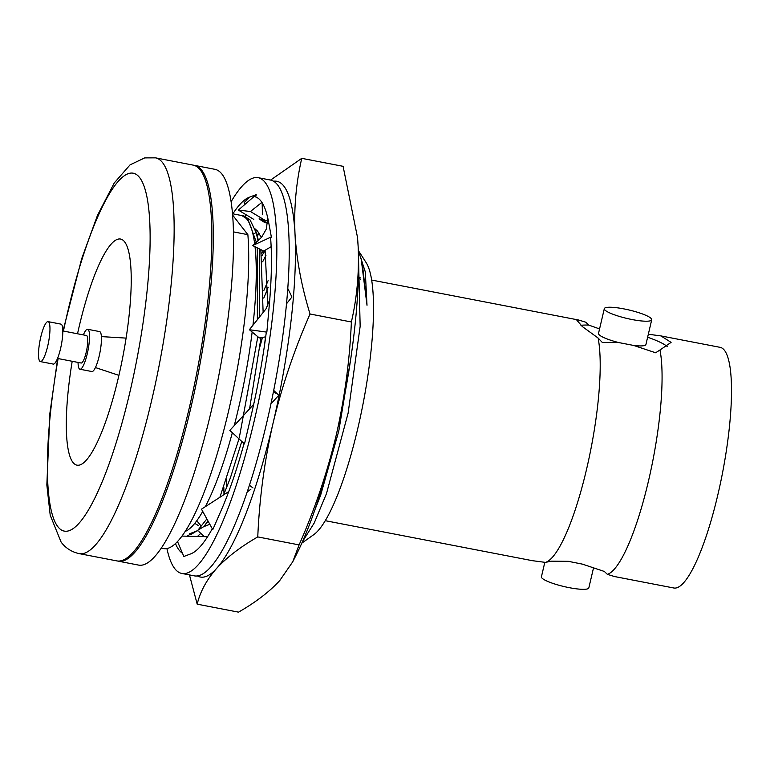 <?xml version="1.0" encoding="UTF-8"?>
<svg xmlns="http://www.w3.org/2000/svg" width="770" height="770" viewBox="0 0 770 770"><rect width="100%" height="100%" fill="white"/><g stroke="black" fill="none" stroke-linecap="round" stroke-linejoin="round"><path stroke-width="1.16" d="M357.424 236.583A201.538 42.918 100.9 0 1 357.53 237.728A201.538 42.918 100.9 0 1 358.127 246.256A201.538 42.918 100.9 0 1 336.124 435.55A201.538 42.918 100.9 0 1 296.325 554.689L292.725 561.811L299.097 544.9C314.853 509.143 327.192 472.684 336.124 435.55C344.642 398.292 349.724 360.437 351.38 321.985C357.049 297.403 359.301 272.156 358.127 246.256L357.501 237.372L343.093 166.32L301.753 158.341L270.607 180.074A201.538 42.918 -79.1 0 1 274.543 386.088A201.538 42.918 -79.1 0 1 194.184 575.835L181.816 573.448A201.538 42.918 -79.1 0 0 262.166 383.701A201.538 42.918 -79.1 0 0 258.239 177.687A201.538 42.918 -79.1 0 0 231.154 201.634M189.459 574.921L197.187 604.161C200.238 591.601 206.707 579.685 216.591 568.443C226.9 557.278 240.625 546.767 257.767 536.921C259.432 498.44 264.514 460.585 273.023 423.365C281.964 386.184 294.313 349.734 310.05 314.006L351.38 321.985M257.767 536.921L299.097 544.9M310.05 314.006C301.619 286.7 296.614 260.058 295.016 234.07C293.842 208.169 296.094 182.923 301.753 158.341M197.187 604.161L238.527 612.15C255.669 602.304 269.394 591.793 279.703 580.628L292.725 561.811M197.38 575.902A201.538 42.918 -79.1 0 0 216.591 568.443A201.538 42.918 -79.1 0 0 273.023 423.365A201.538 42.918 100.9 0 0 295.016 234.07A201.538 42.918 -79.1 0 0 273.6 181.21M265.987 255.245L262.657 261.8M267.662 223.271L261.146 219.296L259.057 218.892M268.201 287.229L263.773 298.106M226.659 479.652L226.592 487.776M263.398 250.876L261.54 253.494M268.104 280.684L263.908 290.348M223.829 487.381L223.983 494.013M263.966 220.374L267.796 220.663M204.397 536.642L198.958 531.675M253.705 404.317L229.845 430.401L239.422 439.256M270.934 403.855L278.779 395.27L273.697 390.38M273.446 391.689L276.161 393.518M229.845 430.401L244.494 443.953L251.155 415.531A182.192 38.798 -79.1 0 0 266.305 332.265L266.853 332.139L269.105 307.114A182.192 38.798 -79.1 0 0 269.269 305.324A182.192 38.798 -79.1 0 0 270.645 238.43L271.338 236.91L268.759 222.944A182.192 38.798 -79.1 0 0 268.576 221.943A182.192 38.798 -79.1 0 0 255.659 196.966L256.217 194.646L249.798 197.062A182.192 38.798 -79.1 0 0 249.336 197.236A182.192 38.798 -79.1 0 0 232.858 213.839M246.169 214.801A182.192 38.798 -79.1 0 0 245.178 216.312M166.917 548.529A201.538 42.918 -79.1 0 0 174.751 568.616A201.538 42.918 -79.1 0 0 181.816 573.448M228.748 491.578L201.48 509.163L212.78 529.644L220.595 511.742A182.192 38.798 -79.1 0 0 221.154 510.481A182.192 38.798 -79.1 0 0 244.042 443.539M177.485 541.483L183.838 556.479L190.257 554.053A182.192 38.798 -79.1 0 0 190.719 553.89A182.192 38.798 -79.1 0 0 212.279 528.73M175.445 543.524A182.192 38.798 -79.1 0 0 182.461 553.235M249.336 197.236L244.157 202.597L245.158 204.214M287.826 288.586L291.945 296.989L286.546 303.755M269.798 299.443L266.083 308.76L249.384 329.714L259.307 337.943L265.698 336.846M249.384 329.714L266.853 332.139M267.633 217.39L266.478 228.757L261.559 237.333L252.637 245.563L263.754 251.049L271.156 246.698M252.637 245.563L271.338 236.91M253.811 219.412L238.363 210.085L250.433 211.509L261.906 202.366M238.363 210.085L256.217 194.646M250.433 211.509L264.928 220.258M197.438 536.469L200.431 533.677M190.527 534.072L187.081 536.209M177.706 542.013L176.946 542.484M207.563 536.719L181.922 536.084M252.974 487.92L249.384 485.196M358.32 250.597L365.307 271.897L367.011 305.267L361.178 258.913L358.348 251.232M358.55 260.01L360.158 326.297L348.117 413.144L326.499 493.56L314.227 522.984L302.446 541.695M359.234 251.877L366.222 262.772A141.882 30.213 100.9 0 1 363.171 403.211A141.882 30.213 100.9 0 1 313.717 534.688L301.792 543.168M48.808 322.13A20.347 4.331 100.9 0 1 48.115 344.267A20.347 4.331 100.9 0 1 40.377 361.592A20.347 4.331 100.9 0 1 39.982 340.792A20.347 4.331 100.9 0 1 48.096 321.639A20.347 4.331 100.9 0 1 48.808 322.13M48.096 321.639L60.946 324.122A20.347 4.331 100.9 0 1 61.658 324.613A20.347 4.331 100.9 0 1 60.974 346.75A20.347 4.331 100.9 0 1 53.236 364.075L40.377 361.592M62.832 330.936L86.461 335.499A14.014 2.984 100.9 0 1 86.952 335.836A14.014 2.984 100.9 0 1 86.471 351.091A14.014 2.984 100.9 0 1 81.148 363.017L57.519 358.454M83.372 334.902A20.347 4.331 100.9 0 1 87.655 329.281A20.347 4.331 100.9 0 1 88.377 329.772A20.347 4.331 100.9 0 1 87.684 351.909A20.347 4.331 100.9 0 1 79.945 369.234A20.347 4.331 100.9 0 1 78.059 362.429M87.655 329.281L99.58 331.581A20.347 4.331 100.9 0 1 100.293 332.072A20.347 4.331 100.9 0 1 99.6 354.21A20.347 4.331 100.9 0 1 91.861 371.535L79.945 369.234M77.529 333.776A115.134 24.515 100.9 0 1 124.634 241.857A115.134 24.515 100.9 0 1 125.375 242.925A115.134 24.515 100.9 0 1 122.834 356.799A115.134 24.515 100.9 0 1 82.794 463.425A115.134 24.515 100.9 0 1 72.207 361.294M200.267 169.958A201.538 42.918 100.9 0 1 193.443 389.293A201.538 42.918 100.9 0 1 116.78 560.887L79.108 553.611A201.538 42.918 100.9 0 0 155.771 382.016A201.538 42.918 100.9 0 0 162.605 162.682A201.538 42.918 100.9 0 0 155.54 157.85L193.203 165.126A201.538 42.918 100.9 0 1 200.267 169.958M193.934 165.3A201.538 42.918 100.9 0 1 194.685 165.415A201.538 42.918 100.9 0 1 201.75 170.247A201.538 42.918 100.9 0 1 194.926 389.582A201.538 42.918 100.9 0 1 118.262 561.176A201.538 42.918 100.9 0 1 117.521 561.003M194.685 165.415L214.936 169.323A201.538 42.918 100.9 0 1 222.001 174.155A201.538 42.918 100.9 0 1 215.167 393.489A201.538 42.918 100.9 0 1 138.504 565.084L118.262 561.176M233.512 231.895L247.873 234.667A180.575 38.452 100.9 0 1 222.578 434.886A180.575 38.452 100.9 0 1 163.519 548.567L161.19 548.115M247.873 234.667L232.684 215.167M232.569 213.781L241.337 215.475A161.228 34.332 100.9 0 1 246.987 219.334A161.228 34.332 100.9 0 1 254.668 243.811M256.391 242.319L247.998 219.517L241.857 215.571M258.123 240.827L256.092 232.434L250.077 219.922L243.955 215.975L241.876 215.581M255.024 246.737A161.228 34.332 100.9 0 1 252.955 325.238M252.156 332.014A161.228 34.332 100.9 0 1 234.244 425.589M232.328 432.788A161.228 34.332 100.9 0 1 205.321 506.679M202.731 511.424A161.228 34.332 100.9 0 1 185.089 531.483M265.178 222.838L259.086 218.901M207.958 520.905L204.031 526.459L191.412 534.245L189.324 533.841L197.428 530.828L206.861 518.913M257.373 319.694L257.257 247.844M219.874 497.304L238.95 439.064M239.268 437.851L257.815 336.711M259.74 316.72L259.432 248.922M358.377 277.758A122.536 26.093 100.9 0 1 360.774 279.789M314.795 510.067L320.618 495.274L338.79 430.979L350.995 357.222M265.14 250.462L261.896 255.736M259.461 233.801L257.103 235.793M196.764 520.741L200.883 525.718M203.877 526.641L209.815 524.274M264.611 344.585L265.467 336.885M267.806 306.162L265.101 250.26M261.357 237.564L257.594 231.154L254.832 228.661M367.011 305.267L362.131 262.118L361.178 258.913M262.483 337.395L260.01 346.327M257.729 231.308L254.447 233.541M194.762 523.34L198.66 525.718M223.589 494.908L230.394 477.852L241.761 441.422M249.586 408.822L261.001 337.655M263.138 312.456L260.838 249.615M258.479 240.5L257.478 237.738M544.813 562.331L541.425 576.778A24.342 4.35 13.2 0 0 564.14 586.576A24.342 4.35 13.2 0 0 588.829 587.895L593.583 567.634M651.372 318.742A24.342 4.35 -166.8 0 1 651.718 319.791A24.342 4.35 -166.8 0 1 627.021 318.462A24.342 4.35 -166.8 0 1 604.315 308.664A24.342 4.35 -166.8 0 1 626.424 309.405A24.342 4.35 -166.8 0 1 651.372 318.742M651.718 319.791L645.924 344.498A24.342 4.35 -166.8 0 1 633.691 345.451L655.636 352.775L659.977 349.984A122.536 26.093 100.9 0 1 648.446 481.135A122.536 26.093 100.9 0 1 607.357 574.343L614.45 576.528L673.721 587.982A122.536 26.093 -79.1 0 0 722.578 472.616A122.536 26.093 -79.1 0 0 720.191 347.357L660.92 335.913L671.094 342.381L659.977 349.984M667.369 346.625A48.366 8.653 13.2 0 0 647.628 337.222M648.33 334.238L660.92 335.913M325.229 520.674L532.224 560.656L545.487 562.398L551.041 561.166L568.337 561.33L582.389 564.131L604.344 571.456L607.357 574.343M545.487 562.398A122.536 26.093 -79.1 0 0 586.576 469.19A122.536 26.093 -79.1 0 0 598.107 338.04L602.332 342.477L618.628 342.544L633.691 345.451M604.315 308.664L598.521 333.381A24.342 4.35 13.2 0 0 618.628 342.544M599.56 328.925L588.8 325.104A48.366 8.653 13.2 0 0 580.936 325.296M598.107 338.04L582.351 326.567L576.913 320.291L578.693 320.031L585.787 322.216L588.8 325.104M58.125 358.579A182.192 38.798 -79.1 0 0 57.827 526.661A182.192 38.798 -79.1 0 0 131.333 385.866A182.192 38.798 -79.1 0 0 137.368 175.223A182.192 38.798 -79.1 0 0 63.438 331.052M267.796 220.586L266.776 220.384M258.239 177.687L270.617 180.074M262.416 214.252L262.166 202.77M250.856 489.287L247.141 491.943M95.422 367.56L118.907 375.356M101.399 336.606L126.107 338.107M57.683 358.493L49.877 413.375L46.845 484.956L50.214 515.246L61.128 542.138C65.7 548.144 71.697 551.965 79.108 553.611M155.54 157.85L144.693 157.898L130.072 164.857L114.239 182.981L97.482 215.369L81.668 258.768L63.005 330.965M256.939 235.245L258.71 233.021M204.031 526.449L208.16 521.271M256.092 232.434L258.508 240.481M358.387 277.489L360.658 277.922M371.689 280.059L578.693 320.031"/></g></svg>
